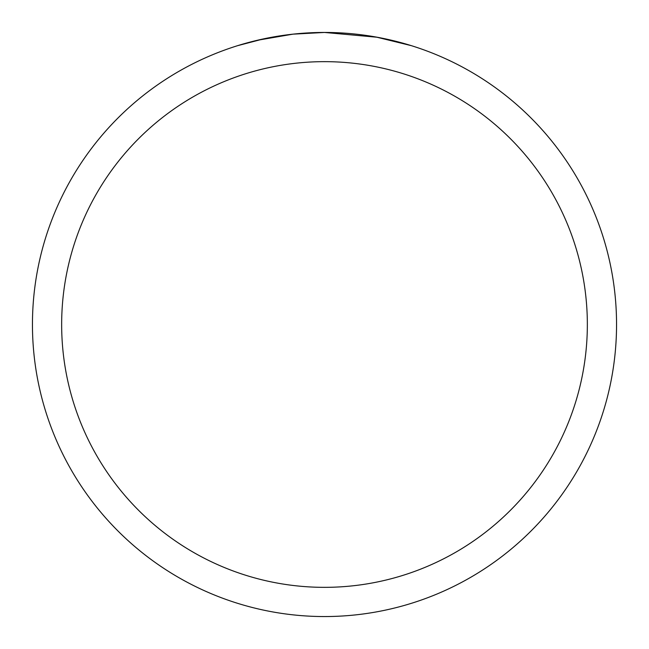 <?xml version="1.0" encoding="UTF-8"?>
<svg xmlns="http://www.w3.org/2000/svg" width="649" height="649" viewBox="0 0 649 649"><rect width="100%" height="100%" fill="white"/><g stroke="black" fill="none" stroke-linecap="round" stroke-linejoin="round"><path stroke-width="0.97" d="M346.688 33.294L350.679 33.626M377.256 37.253L324.5 32.45A292.05 292.05 0 0 1 616.55 324.5A292.05 292.05 0 0 1 324.5 616.55A292.05 292.05 0 0 1 32.45 324.5A292.05 292.05 0 0 1 324.5 32.45L292.934 34.162L257.32 40.279M376.379 37.098L411.288 45.641M324.5 61.655A262.845 262.845 0 0 1 587.345 324.5A262.845 262.845 0 0 1 324.5 587.345A262.845 262.845 0 0 1 61.655 324.5A262.845 262.845 0 0 1 324.5 61.655M303.675 33.196L305.703 33.058M318.091 32.523L321.855 32.466M237.729 45.641L263.681 38.851M281.155 35.687L283.654 35.322M302.085 33.31L302.759 33.261"/></g></svg>
